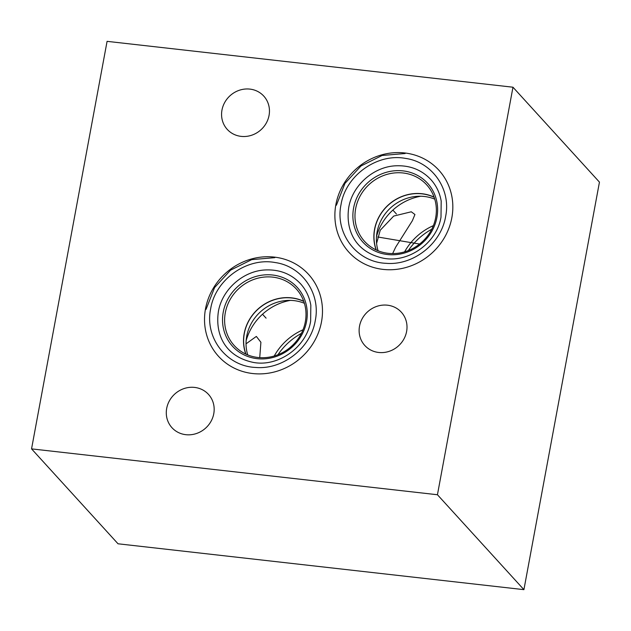 <?xml version="1.0" encoding="UTF-8"?>
<svg xmlns="http://www.w3.org/2000/svg" width="631" height="631" viewBox="0 0 631 631"><rect width="100%" height="100%" fill="white"/><g stroke="black" fill="none" stroke-linecap="round" stroke-linejoin="round"><path stroke-width="0.95" d="M31.55 448.878L437.441 494.743L523.919 589.654L118.029 543.788L31.55 448.878L107.081 41.346L512.971 87.212L599.45 182.122L523.919 589.654M437.441 494.743L512.971 87.212M378.679 352.469A24.712 22.992 137.7 0 1 364.797 345.472A24.712 22.992 137.7 0 1 362.352 318.395A24.712 22.992 137.7 0 1 387.442 305.191A24.712 22.992 137.7 0 1 401.332 312.187A24.712 22.992 137.7 0 1 403.777 339.257A24.712 22.992 137.7 0 1 378.679 352.469M185.845 434.688A24.712 22.992 137.7 0 1 171.963 427.7A24.712 22.992 137.7 0 1 169.518 400.622A24.712 22.992 137.7 0 1 194.608 387.418A24.712 22.992 137.7 0 1 208.498 394.407A24.712 22.992 137.7 0 1 210.935 421.484A24.712 22.992 137.7 0 1 185.845 434.688M241.137 136.375A24.712 22.992 137.7 0 1 227.247 129.387A24.712 22.992 137.7 0 1 224.802 102.309A24.712 22.992 137.7 0 1 249.9 89.105A24.712 22.992 137.7 0 1 263.782 96.101A24.712 22.992 137.7 0 1 266.227 123.171A24.712 22.992 137.7 0 1 241.137 136.375M383.072 269.39A60.868 56.624 137.7 0 1 348.864 252.163A60.868 56.624 137.7 0 1 342.846 185.482A60.868 56.624 137.7 0 1 404.652 152.954A60.868 56.624 137.7 0 1 438.853 170.181A60.868 56.624 137.7 0 1 444.871 236.862A60.868 56.624 137.7 0 1 383.072 269.39M252.708 373.536A60.868 56.624 137.7 0 1 218.507 356.31A60.868 56.624 137.7 0 1 212.489 289.629A60.868 56.624 137.7 0 1 274.288 257.101A60.868 56.624 137.7 0 1 308.496 274.319A60.868 56.624 137.7 0 1 314.514 341.008A60.868 56.624 137.7 0 1 252.708 373.536M259.735 357.635L260.903 342.27L256.352 336.426L246.035 343.824M274.24 355.994A57.035 53.059 137.7 0 1 303.006 329.792M246.145 340.685A53.383 49.66 137.7 0 1 290.37 300.388M304.394 303.282A41.875 38.956 137.7 0 0 246.721 336.181A41.875 38.956 -42.3 0 0 247.715 354.914M303.787 301.437A41.875 38.956 -42.3 0 0 291.632 297.998A41.875 38.956 -42.3 0 0 244.315 333.539A41.875 38.956 -42.3 0 0 245.94 354.141M245.774 354.062A42.001 39.067 137.7 0 1 291.64 297.856A42.001 39.067 -42.3 0 1 303.724 301.263M272.75 277.127A42.001 39.067 137.7 0 1 296.349 289.014A42.001 39.067 137.7 0 1 300.506 335.029A42.001 39.067 137.7 0 1 257.858 357.469A42.001 39.067 137.7 0 1 234.259 345.583A42.001 39.067 137.7 0 1 230.11 299.575A42.001 39.067 137.7 0 1 272.75 277.127M277.979 354.709A62.879 58.494 137.7 0 1 301.381 333.389M392.64 253.575L395.661 247.186L412.358 220.74L414.938 214.508L411.278 211.787L393.705 216.07L380.225 230.244L376.597 243.377M404.605 251.856A57.035 53.059 137.7 0 1 433.363 225.646M376.502 236.538A53.383 49.66 137.7 0 1 420.727 196.241M434.751 199.136A41.875 38.956 137.7 0 0 377.078 232.034A41.875 38.956 -42.3 0 0 378.079 250.767M434.152 197.29A41.875 38.956 -42.3 0 0 421.997 193.851A41.875 38.956 -42.3 0 0 374.68 229.4A41.875 38.956 -42.3 0 0 376.297 250.002M376.131 249.923A42.001 39.067 137.7 0 1 421.997 193.717A42.001 39.067 -42.3 0 1 434.089 197.117M403.106 172.981A42.001 39.067 137.7 0 1 426.706 184.867A42.001 39.067 137.7 0 1 430.863 230.883A42.001 39.067 137.7 0 1 388.223 253.323A42.001 39.067 137.7 0 1 364.623 241.436A42.001 39.067 137.7 0 1 360.467 195.429A42.001 39.067 137.7 0 1 403.106 172.981M408.336 250.562A62.879 58.494 137.7 0 1 431.738 229.242M377.685 236.98L419.607 244.055M393.302 210.557L396.434 213.996L393.318 210.58M262.938 314.703L266.077 318.142M266.053 318.127L262.961 314.719M257.14 358.668A43.728 40.676 -42.3 0 0 306.548 321.558A43.728 40.676 -42.3 0 0 272.647 275.021A43.728 40.676 137.7 0 0 223.24 312.14A43.728 40.676 137.7 0 0 257.14 358.668M387.505 254.53A43.728 40.676 -42.3 0 0 436.912 217.411A43.728 40.676 -42.3 0 0 403.004 170.883A43.728 40.676 137.7 0 0 353.597 207.993A43.728 40.676 137.7 0 0 387.505 254.53M445.62 216.488C451.299 189.41 432.448 162.104 405.528 158.405C377.141 152.97 345.591 175.599 341.016 204.665C334.848 233.557 356.886 262.236 386.085 263.316C413.242 265.73 441.235 243.708 445.62 216.488M315.263 320.635C320.942 293.557 302.091 266.25 275.171 262.551C246.776 257.117 215.226 279.746 210.659 308.811C204.491 337.703 226.529 366.382 255.729 367.455C282.885 369.869 310.878 347.855 315.263 320.635M405.165 153.522L382.078 155.486L360.964 165.985L344.936 183.424L336.402 205.225M441.006 217.048C436.991 242.927 408.525 263.214 383.474 258.229C355.537 252.258 345.394 230.638 348.73 207.512C352.311 185.727 373.087 167.057 395.101 165.835C409.653 165.046 421.626 169.692 431.036 179.772C436.4 185.806 439.783 192.912 441.187 201.084L441.006 217.048M274.808 257.661L251.722 259.625L230.599 270.131L214.579 287.57L206.037 309.371M310.641 321.187C306.634 347.066 278.168 367.36 253.118 362.375C225.18 356.405 215.029 334.785 218.373 311.659C221.954 289.874 242.73 271.204 264.744 269.981C279.288 269.192 291.27 273.83 300.679 283.918C306.043 289.952 309.427 297.051 310.831 305.23L310.641 321.187"/></g></svg>
